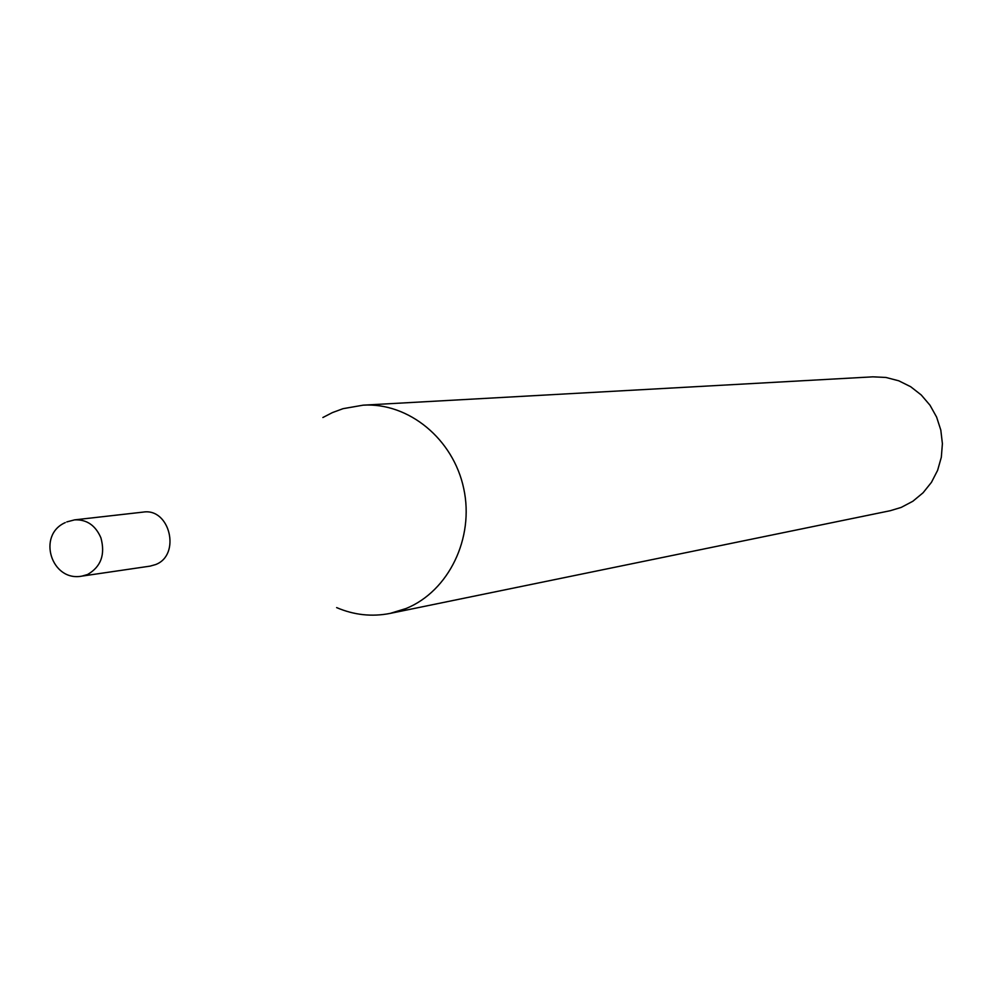 <?xml version="1.0" encoding="UTF-8"?>
<svg xmlns="http://www.w3.org/2000/svg" width="992" height="992" viewBox="0 0 992 992"><rect width="100%" height="100%" fill="white"/><g stroke="black" fill="none" stroke-linecap="round" stroke-linejoin="round"><path stroke-width="1.49" d="M81.927 576.116L150.139 566.122L155.608 564.572C181.189 555.012 169.892 507.619 143.133 512.108L74.636 519.858C86.738 519.337 95.492 525.338 100.924 537.862C105.437 554.565 100.986 566.779 87.581 574.504L81.927 576.116C51.348 582.081 36.716 535.035 65.286 522.598M336.635 607.6C354.032 615.052 371.876 616.987 390.141 613.403L406.187 608.468C448.719 591.108 474.474 538.123 463.748 488.622C453.394 439.047 408.642 402.355 363.134 405.17L343.046 408.667L332.394 412.598L322.871 417.52M390.141 613.403L890.233 510.719L901.182 507.42L912.851 501.258L923.081 492.776L931.451 482.335L937.614 470.332L941.321 457.262L942.4 443.672L940.813 430.094L936.622 417.111L930.012 405.244L921.246 394.977L910.681 386.719L898.764 380.804L885.992 377.468L872.861 376.836L363.134 405.17M74.636 519.858L66.762 521.916"/></g></svg>

